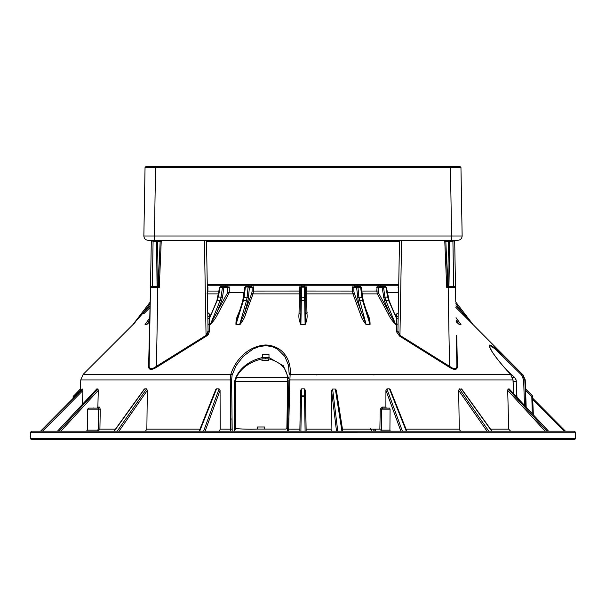 <?xml version="1.0" encoding="UTF-8"?>
<svg xmlns="http://www.w3.org/2000/svg" width="606" height="606" viewBox="0 0 606 606"><rect width="100%" height="100%" fill="white"/><g stroke="black" fill="none" stroke-linecap="round" stroke-linejoin="round"><path stroke-width="0.91" d="M145.046 167.453L155.537 167.453L155.537 166.423L146.099 166.423L145.046 167.453L143.857 235.999C144.069 238.59 145.463 240.014 148.046 240.271L457.954 240.271C460.537 240.014 461.931 238.59 462.143 235.999L460.954 167.453L459.901 166.423L450.463 166.423L450.463 167.453L460.954 167.453M156.462 240.271L157.507 241.302L158.325 285.1M447.66 284.767L448.493 241.302L449.538 240.271M462.143 235.999L143.857 235.999M157.507 241.302L160.173 241.294M445.827 241.294L448.493 241.302M155.537 166.423L450.463 166.423M208.388 312.984L207.76 312.946L209.047 313.431L209.252 314.181L207.767 313.461L207.29 285.797L398.71 285.797L398.233 313.461L396.748 314.181L396.953 313.431L398.24 312.946L396.953 313.431M155.697 166.423L148.349 166.423L155.697 166.423M575.7 438.517L575.48 432.199L574.427 431.184L31.565 431.184L30.52 432.214L30.3 438.494L575.7 438.517L574.655 439.577L31.345 439.577L30.3 438.532M287.706 381.651L287.502 377.243C286.426 368.062 280.177 361.926 268.746 358.835L262.156 358.835C249.642 361.933 241.059 368.069 236.408 377.243L235.461 381.651L287.706 381.651L286.85 428.563L287.638 430.025M516.812 397.059L516.145 379.977L514.433 377.243L506.964 370.357M232.083 429.177L231.984 419.011L230.613 418.988L230.485 431.184L219.41 431.184L220.183 429.162L232.083 429.177L232.189 431.184L231.621 379.962L230.257 379.939L230.871 374.303C234.355 362.365 246.437 346.011 265.829 344.973C284.918 346.011 291.403 362.29 290.183 374.303L289.842 379.939L288.865 379.962L287.509 431.184L299.856 431.184L300.455 396.604L301.508 395.885L301.5 396.597L300.455 396.604L300.568 390.37L301.629 388.863L304.371 388.863L305.432 390.37L306.113 429.162L331.081 429.162L331.565 390.514L332.611 389.007L335.33 389.007L336.368 390.219L342.776 431.184L371.705 431.177L371.713 429.162M305.432 390.37L305.545 396.604L301.5 396.597L300.894 431.184M288.857 379.954L287.706 429.177L299.887 429.162L300.568 390.37L301.629 388.863L301.508 395.885L304.492 395.885L305.545 396.604L306.144 431.184M402.407 431.184L386.893 388.863L385.931 390.37L386.893 388.863L389.431 388.863L390.309 389.688M342.458 429.162L379.864 429.162L380.25 409.141L381.651 409.133L382.644 408.111L389.666 408.111L390.082 409.133L389.916 430.162L390.317 431.184M375.288 429.162L375.515 431.184L380.477 431.184L381.469 430.162L389.916 430.162M390.082 409.133L381.651 409.133L381.469 430.162M379.864 429.162L381.166 429.162M382.644 408.111L382.272 407.096L385.886 407.096L386.264 408.111M459.287 430.033L458.674 390.37L459.393 388.863L458.674 390.37L487.027 431.184M488.792 431.184L459.393 388.863L461.855 389.264M490.557 429.162L508.692 429.162L507.707 390.37L508.078 388.863L509.366 389.12M526.167 407.111L525.538 388.863L532.56 395.885L533.341 414.822M532.265 413.663L531.818 396.604L532.56 395.885L533.348 414.83M525.584 390.37L531.818 396.604L532.863 396.597M216.531 388.863L215.569 390.37M114.223 431.184L144.667 388.863L146.607 388.863L147.326 390.37L146.857 429.162L147.326 390.37L118.973 431.184M80.416 390.37L80.462 388.863L80.393 391.052L80.416 390.37L74.182 396.604L73.137 396.597L80.462 388.863L80.765 379.939L83.219 374.303L230.871 374.303L232.113 375.023L236.211 365.479L243.135 356.411L253.119 348.965L259.254 346.579L265.769 345.693L272.003 346.571L277.359 348.95L284.835 356.389L288.577 365.441L289.198 374.872M73.129 396.597L73.084 398.415L73.44 395.885L74.159 397.324M82.393 389.037L82.81 389.007L82.916 390.514L82.477 404.278M96.899 408.111L97.861 407.096L99.422 407.096L98.467 408.111L98.664 409.133L87.665 409.133L88.696 408.111L98.467 408.111M99.422 407.096L100.263 409.141L98.664 409.133L98.384 429.154L115.443 429.162M86.378 431.184L87.393 430.162L97.581 430.162L98.384 429.154M97.581 430.162L98.058 431.184L99.907 429.162L100.263 409.141M96.634 389.12L97.922 388.863L98.286 390.37L97.861 407.096M144.145 389.264L113.989 431.184M215.691 389.688L216.569 388.863L219.107 388.863L220.069 390.37L220.183 429.162M456.765 336.08L456.341 335.36L456.765 336.08L457.394 367.039C456.916 370.19 454.129 370.19 449.031 367.039L399.551 336.08L399.945 335.36L397.922 330.997L398.24 312.946M447.417 286.426L448.167 286.426L448.167 287.456L455.507 287.456L454.462 286.426L447.728 286.426L446.72 287.456L448.167 287.456L449.538 366.312C454.015 369.471 456.462 369.471 456.886 366.312L457.394 367.039M398.877 334.111L399.945 335.36L449.538 366.312L449.031 367.039L399.551 336.08L396.483 331.724L397.922 330.997L399.498 240.68L401.596 240.68L401.596 240.271M396.483 331.724L396.635 318.688L398.15 318.074M398.051 323.892L395.771 324.657C392.249 320.968 389.681 317.302 388.082 313.65L389.347 312.931L395.771 324.657L398.051 323.892M361.752 291.069L378.174 291.047L378.659 293.168L389.347 312.931L384.53 301.212L385.87 300.591L384.946 297.107L387.643 297.107L388.673 300.591L396.635 318.688L389.173 300.803L386.393 287.297L385.363 286.426L386.393 287.297M396.695 317.355L396.748 314.181M207.85 318.074L209.365 318.688L209.517 331.724L206.449 336.08L156.969 367.039C151.886 370.19 149.099 370.19 148.606 367.039L150.493 287.456L151.538 286.426L158.272 286.426L160.189 240.847M153.75 368.062L156.454 366.312C151.992 369.471 149.546 369.471 149.114 366.312L149.584 368.047L151.227 368.759M152.303 286.426L153.091 241.302L151.311 240.68L149.114 366.312L148.606 367.039M207.547 333.3L208.078 330.997L209.517 331.724L208.078 330.997L206.055 335.36L206.449 336.08L156.969 367.039L156.454 366.312L157.833 286.426M149.235 336.08L149.667 334.913M209.411 324.611L207.949 323.892L210.29 324.551L209.411 324.611M216.918 301.212L209.365 318.688L216.827 300.803L219.607 287.297M209.252 314.181L209.305 317.355M248.475 286.426L248.884 285.411M239.12 312.931L238.453 313.65L239.885 310.067M251.543 285.411L251.149 286.426L252.104 287.456L251.149 286.426L245.377 287.183L244.127 297.107L243.544 297.379L247.119 297.107L246.513 300.591L247.801 301.212L244.559 312.931L239.817 324.475M237.408 318.059L235.961 324.657C235.764 320.968 236.59 317.302 238.453 313.65M244.718 287.342L242.711 300.917L237.347 318.264M252.891 286.017L253.452 287.471L248.051 287.183L247.119 297.107L248.475 297.379L247.801 301.212M239.643 324.604L246.513 300.591L243.392 300.591L242.741 301.212L243.392 300.591L235.984 324.543L239.878 324.551L235.961 324.657M365.713 308.757L367.547 313.65C369.41 317.302 370.236 320.968 370.039 324.657L366.168 324.657C363.123 320.968 361.138 317.302 360.206 313.65L352.965 293.887L306.628 293.887L306.969 313.65C307.477 317.302 306.848 320.968 305.098 324.657L300.902 324.657C299.152 320.968 298.523 317.302 299.031 313.65L299.372 293.887L253.035 293.887L245.794 313.65C244.847 317.249 242.892 320.915 239.931 324.649M244.953 311.492L244.559 312.931L245.794 313.65L246.384 312.401M228.78 286.017L229.273 287.471L223.917 287.456L222.485 297.379L221.054 297.107L220.13 300.591L221.47 301.212L216.653 312.931L210.244 324.475M210.343 324.528L220.13 300.591L217.327 300.591L218.046 297.379M217.228 311.492L227.818 292.289L229.25 292.721L217.918 313.65C216.312 317.249 213.774 320.915 210.312 324.649M216.653 312.931L217.918 313.65L218.721 312.401M220.076 287.183L218.357 297.107L221.054 297.107L222.485 287.183L223.046 286.426L223.917 287.456L219.766 287.456L220.637 286.426L226.985 286.426L227.841 287.456L226.985 286.426L227.561 285.411M226.985 286.426L224.576 286.426L225.167 285.411M207.457 285.934L207.926 287.471L207.32 287.479M146.758 324.528L149.909 320.892M149.894 321.71L146.629 324.657M146.697 322.324L145.107 324.543L146.72 324.551L149.924 319.976M146.584 324.604L145.023 324.657L146.099 323.066M145.387 324.081L145.023 324.657M305.909 311.704L305 324.649M299.031 313.65L300.061 312.931L300.894 324.543L305.159 324.528M305.636 285.797L306.522 287.471L305.5 287.456L305.939 312.931L306.969 313.65L307.106 312.401M305.916 311.582L305.598 293.168L305.916 311.582M300.402 293.168L300.061 312.931L300.5 287.456L299.478 287.471L300.364 285.797L299.478 287.471L299.372 293.887L300.402 293.168M304.439 285.411L304.447 287.183L305.5 287.456L305.56 291.047L352.54 291.069L352.965 293.887L354.199 293.168L366.122 324.543L369.811 324.604M300.265 301.212L301.311 300.591L301.379 297.107L305.674 297.379L305.5 287.456L304.447 286.426L301.553 286.426L300.5 287.456L301.553 287.183L301.561 285.411M370.054 324.528L368.493 317.885M366.88 312.931L367.547 313.65L367.198 312.401M366.122 324.543L358.881 297.107L362.456 297.379L361.873 297.107L362.608 300.591L359.487 300.591L358.199 301.212L361.441 312.931L360.206 313.65M358.457 286.009L358.76 286.426M357.116 285.411L357.525 286.426M354.457 285.411L354.851 286.426L353.896 287.456L352.548 287.471L353.351 285.797M388.082 313.65L377.386 293.887L362.1 293.887M378.439 285.411L379.015 286.426L378.159 287.456L376.727 287.471L377.44 285.797M380.826 285.411L381.424 286.426M382.038 286.009L382.31 286.426M398.581 293.357L398.134 292.721L398.589 292.668M398.68 287.479L398.074 287.471L398.672 285.797M456.091 320.953L459.371 324.657L456.106 321.71M459.371 322.422L460.977 324.657L459.28 324.551L460.848 324.604M459.901 323.066L461.007 324.649M473.013 324.528L455.856 307.424M513.532 393.544L512.994 379.939L512.259 379.962L512.994 379.939L510.608 374.303C498.98 362.365 486.762 346.011 489.792 344.973C494.413 346.011 510.26 362.29 522.41 374.303L473.021 324.558L462.825 312.931L462.083 313.65M460.045 324.49L459.28 324.551L456.076 319.976M398.475 286.024L398.134 292.721L387.34 292.721M377.22 286.024L376.743 291.069L377.386 293.887L378.659 293.168M370.024 324.551L362.608 300.591L363.259 301.212M353.109 286.017L352.548 287.471L352.54 291.069L353.881 291.047L354.199 293.168M300.44 291.047L253.459 291.069L253.035 293.887L251.801 293.168L252.119 291.047L253.459 291.069L253.452 287.426M218.592 312.408L229.25 292.721L244.044 292.721M227.841 287.456L227.818 292.289L229.25 292.721L229.273 287.395M145.925 324.49L145.182 324.543M149.962 317.749L145.198 324.475M132.926 324.604L134.131 323.422M135.13 322.422L83.219 374.303M145.016 312.552L150.144 307.424L145.152 312.401M150.212 303.72L143.175 312.931L132.888 324.649M132.987 324.528L150.235 302L132.911 324.619M145.16 312.408L143.917 313.65L143.175 312.931L150.167 305.932M473.081 324.596L455.757 302L473.028 324.543M387.643 297.107L385.924 287.183L378.159 287.456L378.174 291.047M379.015 286.426L385.363 286.426M361.873 297.107L360.623 287.183L361.206 287.456M368.531 317.87L363.289 300.917L361.282 287.342L360.237 286.426L357.563 286.426L356.593 287.456L353.896 287.456L353.881 291.047M360.237 286.426L360.623 287.183L356.593 287.456L358.199 301.212M354.851 286.426L357.563 286.426L357.949 287.183L358.881 297.107L357.525 297.379M237.325 318.347L237.56 317.597M144.205 311.492L143.175 312.931M243.392 300.591L244.127 297.107M244.718 287.388L245.763 286.426L244.794 287.456L245.763 286.426L248.437 286.426L249.407 287.456L248.475 297.379M244.794 287.456L245.377 287.183M300.326 297.379L301.379 297.107L301.553 287.183L304.447 287.183L304.689 300.591L305.735 301.212M287.509 431.184L288.062 431.184L288.668 429.162L288.918 418.988L287.933 419.004M231.621 379.962L232.113 375.023M230.485 431.184L231.954 431.184M526.046 431.184L526.584 431.184M289.183 375.023L290.183 374.303L510.669 374.319C502.541 365.804 496.306 358.169 491.943 351.412L489.587 346.746L490.087 345.693L495.185 348.95L521.584 375.023L523.645 379.962L524.463 405.285M515.509 431.184L513.812 431.184M318.491 431.184L317.938 431.184L318.491 431.184M374.19 429.162L374.046 431.184L375.515 431.184M146.016 430.995L145.402 431.184L146.857 429.162L199.95 429.162M331.081 429.162L331.338 431.184M406.05 429.162L459.143 429.162L460.598 431.184M508.692 429.162L510.616 431.184M87.393 430.162L87.665 409.133M150.493 287.456L159.28 287.456L158.272 286.426M157.068 286.721L156.568 240.68L156.151 240.271L156.272 241.302L153.091 241.302L151.917 240.271L151.629 240.673M151.311 240.68L151.727 240.271M156.356 240.567L157.363 286.426M160.492 240.673L160.484 241.302L161.249 240.271M449.644 240.567L448.637 286.426M448.932 286.721L449.728 241.302L452.909 241.302L454.076 240.271L454.689 240.68L454.273 240.271M453.697 286.426L452.909 241.302L454.371 240.673M456.886 366.312L456.341 335.36M445.781 240.726L445.205 240.271L445.516 241.302L444.751 240.271M445.516 241.302L445.205 240.271L445.804 240.84M159.28 287.456L161.249 240.68L206.502 240.68L206.078 240.271M399.922 240.271L399.498 240.68M208.078 330.997L206.502 240.68M455.757 302L454.689 240.68M385.886 407.096L385.931 390.37L400.892 431.184M525.538 388.863L525.235 379.939L523.645 379.962M207.047 293.887L207.881 291.069L207.926 287.373M149.659 335.36L149.114 366.312M206.517 336.042L207.714 335.171M207.941 334.944L208.653 334.088M235.461 381.651L235.802 428.563C242.726 429.177 249.907 429.351 257.338 429.086L285.934 429.086L286.85 428.563M257.338 429.086L257.353 426.988L264.716 426.988L264.708 429.086M268.746 358.835L268.473 360.259L261.837 360.259L262.156 358.835M268.981 357.57L268.988 354.434L262.443 354.434L262.436 357.57L268.981 357.57L283.343 365.751L288.888 378.917M516.153 379.985L516.971 397.233M373.841 429.162L373.811 431.184L371.705 431.177L370.296 428.616M262.436 357.57C247.702 360.714 236.196 371.046 234.242 383.227L234.287 431.184L235.802 428.563M575.48 432.199L30.52 432.214M154.341 240.271L155.537 167.453L450.463 167.453L451.659 240.271M206.51 241.302L399.49 241.302M398.733 284.767L207.267 284.767M236.408 377.243L287.502 377.243M512.502 377.243L514.433 377.243M513.123 381.651L516.426 381.651M335.33 389.007L341.935 431.184M342.754 431.184L336.391 390.514M331.565 390.514L336.519 431.184M337.754 431.184L332.611 389.007M305.106 431.184L304.371 388.863M406.308 431.184L389.431 388.863M380.25 409.141L382.272 407.096M491.777 431.184L461.333 388.863M507.707 390.37L545.142 431.184M508.078 388.863L546.892 431.184M548.513 431.184L509.123 388.863M532.954 399.771L564.141 431.184M565.443 431.184L532.916 398.422L565.451 431.184M40.557 431.184L82.431 389.007L40.549 431.184M82.81 389.007L41.14 431.184M42.738 431.184L82.916 390.514M59.108 431.184L97.922 388.863M98.286 390.37L60.858 431.184M96.869 388.863L57.487 431.184M146.607 388.863L117.208 431.184M219.107 388.863L203.593 431.184M205.108 431.184L220.069 390.37M199.692 431.184L216.569 388.863M204.404 240.271L206.055 335.36L156.454 366.312M252.119 291.047L252.104 287.456M244.559 312.931L251.801 293.168M209.623 316.733L210.676 314.787M218.948 291.069L207.381 291.069M306.522 287.471L306.628 293.887L305.598 293.168M395.324 314.787L396.377 316.733M455.833 305.932L462.825 312.931L455.795 303.742M460.893 324.551L456.038 317.749M389.082 301.212L388.673 300.591L385.87 300.591L395.71 324.543M384.53 301.212L382.083 287.456L382.954 286.426L383.515 287.183L384.946 297.107L383.515 297.379M222.485 297.379L221.47 301.212M305.106 324.551L304.689 300.591L301.311 300.591L300.894 324.543M512.994 379.939L289.842 379.939L288.918 418.988M230.613 418.988L230.257 379.939L81.159 379.939M521.584 375.023L522.41 374.303L524.841 379.939L525.743 406.656M513.593 393.605L513.055 379.939L510.684 374.379M316.817 375.023L315.809 374.303M373.887 375.023L375.129 374.303M218.463 293.887L207.426 293.887M522.41 374.303L520.887 374.303M290.183 374.303L289.282 374.303M232.325 374.303L230.871 374.303M399.945 335.36L401.596 240.68L444.751 240.68L446.72 287.456M265.489 358.608L265.746 357.351M390.272 389.605L406.861 431.184M461.757 389.128L492.011 431.184M509.237 388.923L548.566 431.184M93.392 408.111L93.869 407.914M96.763 388.923L57.434 431.184M215.728 389.605L199.139 431.184M398.18 316.309L396.157 316.688M209.843 316.688L207.82 316.309M133.714 323.831L133.032 324.505M456.038 317.658L460.446 323.831M149.962 317.658L145.432 324.005M219.599 287.358L220.637 286.426M287.683 429.169L287.471 431.184M289.183 374.947L289.304 372.91M522.781 374.303L525.235 379.939M160.219 240.726L160.795 240.271M445.811 240.847L447.728 286.426"/></g></svg>
